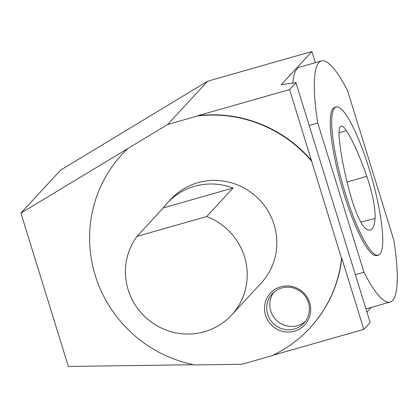 <?xml version="1.0" encoding="UTF-8"?>
<svg xmlns="http://www.w3.org/2000/svg" width="418" height="418" viewBox="0 0 418 418"><rect width="100%" height="100%" fill="white"/><g stroke="black" fill="none" stroke-linecap="round" stroke-linejoin="round"><path stroke-width="0.63" d="M309.639 302.705A23.371 22.771 -137.3 0 0 270.613 292.919A23.371 22.771 -137.3 0 0 282.505 331.333A23.371 22.771 -137.3 0 0 309.639 302.705M167.425 202.929A61.624 60.04 -137.3 0 0 163.328 207.877L233.051 188.027A61.624 60.04 -137.3 0 0 167.425 202.929L170.722 199.365A61.624 60.04 42.7 0 1 236.342 184.463A61.624 60.04 42.7 0 1 261.224 283.017L231.577 315.088A61.624 60.04 -137.3 0 0 206.701 216.534L136.979 236.384A61.624 60.04 -137.3 0 0 148.05 319.53A61.624 60.04 -137.3 0 0 231.577 315.088M309.89 328.005A127.892 124.616 -137.3 0 0 341.574 258.507L341.809 258.256A127.892 124.616 -137.3 0 1 310.125 327.749L309.89 328.005A127.892 124.616 -137.3 0 1 271.763 355.775L241.886 364.282L194.757 364.945A127.892 124.616 -137.3 0 1 96.584 279.501A127.892 124.616 -137.3 0 1 122.056 154.378A127.892 124.616 -137.3 0 1 127.783 148.589L167.655 124.48L207.652 81.207L311.906 51.524L315.36 62.679M311.609 160.69A127.892 124.616 -137.3 0 0 197.766 115.718L289.596 89.572L341.574 258.507M311.373 160.946A127.892 124.616 -137.3 0 0 197.531 115.974L167.655 124.48M207.652 81.207L60.662 170.084L20.9 213.102L127.783 148.589M128.018 148.333A127.892 124.616 -137.3 0 0 122.291 154.127L122.056 154.378M366.952 312.084L371.257 307.429M272.776 355.3L363.827 329.374L370.176 322.503L295.944 82.696L281.319 84.614L311.906 51.524M289.596 89.572L295.944 82.696M355.378 274.699L363.968 272.254L317.769 123.002A125.348 24.244 -105.9 0 1 321.447 60.944L299.638 67.157A125.348 24.244 74.1 0 0 292.809 83.109M365.792 308.332A125.348 24.244 74.1 0 0 368.295 308.27L390.104 302.062A125.348 24.244 -105.9 0 1 363.968 272.254M193.586 364.71L68.38 366.476L20.9 213.102M317.769 123.002L309.179 125.452M321.447 60.944A125.348 24.244 -105.9 0 1 347.583 90.753L393.782 240.005A125.348 24.244 -105.9 0 1 390.104 302.062M341.809 258.256L363.827 329.374M273.821 292.25A21.595 21.041 -137.3 0 0 276.836 320.622A21.595 21.041 -137.3 0 0 305.349 321.395M308.432 302.674A21.595 21.041 -137.3 0 0 292.626 287.798A21.595 21.041 -137.3 0 0 272.202 293.823A21.595 21.041 -137.3 0 0 273.774 323.929A21.595 21.041 -137.3 0 0 303.912 323.135A21.595 21.041 -137.3 0 0 308.432 302.674M365.625 228.609A86.291 16.689 74.1 0 0 370.254 230.083A86.291 16.689 74.1 0 0 375.087 218.436A36.983 7.153 74.1 0 0 366.795 176.302A86.291 16.689 74.1 0 0 346.334 130.604A36.983 7.153 74.1 0 0 341.072 126.179A36.983 7.153 74.1 0 0 339.238 138.321A86.291 16.689 74.1 0 0 350.237 194.192A36.983 7.153 74.1 0 0 365.625 228.609M379.863 254.201A77.043 14.902 74.1 0 0 370.301 172.671A77.043 14.902 74.1 0 0 336.129 106.992A77.043 14.902 74.1 0 0 342.896 185.169A77.043 14.902 74.1 0 0 378.327 255.189A77.043 14.902 74.1 0 0 379.863 254.201M336.129 106.992L334.677 107.405A77.043 14.902 74.1 0 0 341.443 185.587A77.043 14.902 74.1 0 0 376.874 255.602L378.327 255.189M233.051 188.027L206.701 216.534M163.328 207.877L136.979 236.384M360.844 222.146L375.087 218.436M347.071 182.065L366.795 176.302M338.993 132.867L346.334 130.604"/></g></svg>
